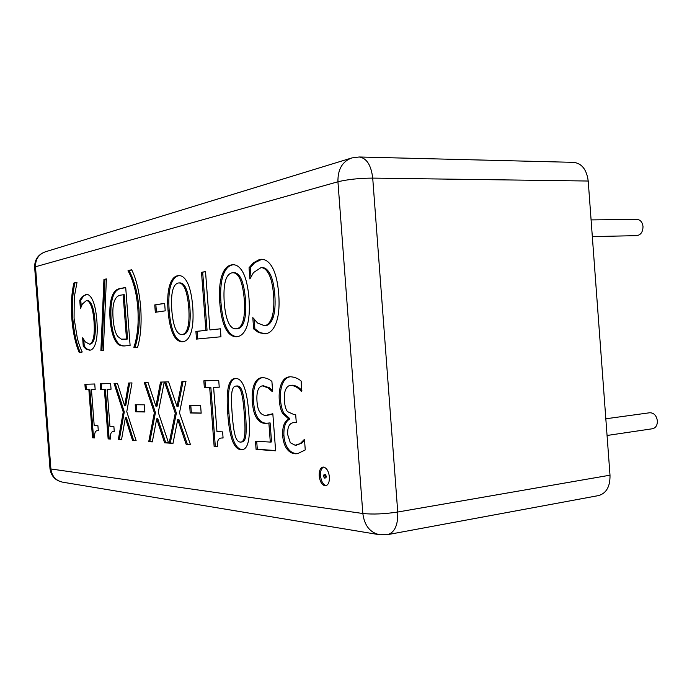 <?xml version="1.0" encoding="UTF-8"?>
<svg xmlns="http://www.w3.org/2000/svg" width="692" height="692" viewBox="0 0 692 692"><rect width="100%" height="100%" fill="white"/><g stroke="black" fill="none" stroke-linecap="round" stroke-linejoin="round"><path stroke-width="1.04" d="M591.089 219.909L636.934 219.416C640.368 219.736 642.392 222.115 643.006 226.543C642.911 231.907 640.835 234.943 636.77 235.643L592.326 236.595M605.829 418.781L649.771 412.752C653.94 412.821 656.474 415.529 657.374 420.874C657.417 425.286 655.791 427.907 652.504 428.746L607.066 435.476M82.158 296.721L86.249 294.368C88.662 294.256 90.808 296.228 92.693 300.293C94.743 304.765 96.145 311.651 96.897 320.941C97.555 329.98 97.217 337.03 95.885 342.09C94.57 347.202 92.538 349.91 89.787 350.221L86.145 349.166L83.265 346.32L82.616 337.782L85.401 341.952L89.337 344.114C91.11 343.881 92.477 341.865 93.429 338.051C94.328 334.072 94.527 328.51 94.017 321.365C93.411 313.995 92.356 308.615 90.868 305.233C89.493 302.084 87.996 300.544 86.37 300.613L82.365 304.022L80.402 308.718L79.762 300.259L82.158 296.721L86.76 294.377M79.762 300.259L80.774 300.216L83.17 296.678M81.258 306.617L80.774 300.216M93.429 338.051L94.458 337.981C95.358 334.011 95.548 328.449 95.046 321.304C94.441 313.943 93.385 308.563 91.898 305.181C90.522 302.032 89.017 300.492 87.391 300.562L86.37 300.613M90.072 344.062L90.358 344.045C92.131 343.812 93.498 341.796 94.458 337.981M83.265 346.32L84.268 346.251L83.758 339.512M86.145 349.166L87.157 349.097L84.268 346.251M90.168 350.169L87.157 349.097M128.037 270.598L131.688 269.768C136.315 279.014 139.326 291.626 140.701 307.594C141.756 323.415 140.718 336.667 137.57 347.341L133.85 347.298C135.312 343.414 136.488 338.128 137.371 331.425C138.244 324.652 138.4 316.858 137.812 308.052C137.085 299.203 135.77 291.643 133.876 285.372C131.99 279.075 130.053 274.283 128.063 270.979L131.774 269.958M128.063 270.979L129.119 270.563M133.85 347.298L134.931 347.22C136.393 343.344 137.57 338.051 138.452 331.356C139.334 324.591 139.49 316.798 138.902 307.992C138.175 299.152 136.86 291.591 134.966 285.329C133.08 279.04 131.143 274.24 129.145 270.935M201.502 272.337L205.515 271.541L209.927 329.92L220.359 328.804L220.956 336.762L196.485 339.097L195.905 331.433L205.887 330.361L201.502 272.337L205.533 271.731M205.887 330.361L207.055 330.283L202.678 272.302M195.905 331.433L207.055 330.283M197.644 338.985L197.064 331.356M209.927 329.92L220.359 328.856M228.403 322.481C230.445 326.875 232.953 328.985 235.955 328.812L236.188 328.786C239.328 328.536 241.629 325.871 243.082 320.785C244.527 315.682 244.925 308.528 244.267 299.325C242.624 281.635 238.801 272.778 232.806 272.752L231.967 272.847C225.687 274.387 223.109 284.196 224.217 302.274C224.935 311.288 226.336 318.026 228.403 322.481M236.932 328.743L237.399 328.709C240.539 328.458 242.84 325.794 244.293 320.707C245.747 315.613 246.144 308.468 245.487 299.264C243.843 281.583 240.02 272.735 234.017 272.709L232.806 272.752M225.592 328.518C222.651 322.706 220.722 314.177 219.796 302.923C218.992 291.816 219.606 282.924 221.648 276.255C223.819 269.525 227.071 265.745 231.396 264.915L232.884 264.742C236.733 264.638 240.072 267.155 242.892 272.276C246.032 278.141 248.073 286.929 249.016 298.624C249.829 310.362 249.137 319.566 246.94 326.235C244.683 332.748 241.309 336.243 236.811 336.71L236.586 336.727C232.123 336.848 228.464 334.106 225.592 328.518L226.786 328.44C223.845 322.628 221.916 314.107 220.99 302.862C220.194 291.764 220.809 282.881 222.841 276.203C225.021 269.482 228.282 265.702 232.607 264.872L233.489 264.742M237.2 336.667C232.996 336.494 229.528 333.752 226.786 328.44M85.324 389.7L84.908 384.285L94.743 383.999L95.167 389.518L91.456 389.587L94.199 425.563L97.918 425.744L98.299 430.692L97.494 430.709C95.306 430.606 94.354 433.01 94.622 437.924L92.52 437.768L88.861 389.631L85.324 389.7L86.327 389.613L85.92 384.25M88.861 389.631L86.327 389.613M92.52 437.768L93.524 437.655L89.874 389.544M94.614 437.733L93.524 437.655M91.456 389.587L95.159 389.44M123.237 412.017L114.068 383.437L117.45 383.342L124.655 405.875L128.634 383.013L131.99 382.918L126.766 411.723L136.151 440.743L132.561 440.484L125.356 417.821L121.524 439.688L118.323 439.455L123.237 412.017L124.292 411.913L115.131 383.403M118.323 439.455L119.361 439.333L124.292 411.913M121.558 439.498L119.361 439.333M125.356 417.821L126.411 417.708L133.625 440.363L132.561 440.484M136.082 440.536L133.625 440.363M124.655 405.875L125.71 405.772L129.689 382.979M154.342 412.717L144.256 382.564L148.027 382.451L155.951 406.239L160.492 382.088L164.238 381.984L158.278 412.415L168.614 443.088L164.609 442.802L156.677 418.842L152.309 441.911L148.737 441.652L154.342 412.717L155.44 412.605L145.372 382.529M148.737 441.652L149.827 441.522L155.44 412.605M152.344 441.704L149.827 441.522M156.677 418.842L157.776 418.729L165.717 442.664L164.609 442.802M168.537 442.871L165.717 442.664M155.951 406.239L157.049 406.126L161.591 382.062M190.214 412.96L189.634 405.235L200.585 405.339L201.182 413.193L190.214 412.96L191.355 412.839L190.784 405.252M201.173 413.046L191.355 412.839M268.245 423.167L266.878 423.193C263.47 423.348 260.633 421.791 258.358 418.53C255.78 415.312 254.172 409.655 253.514 401.559C253.047 394.725 253.635 389.103 255.296 384.683C256.801 380.704 259.137 378.351 262.329 377.633M272.319 391.663L268.115 387.875L262.406 385.902C260.521 386.032 259.033 387.485 257.934 390.271C256.966 393.013 256.654 396.845 257.017 401.758C257.398 406.585 258.324 409.975 259.768 411.948C261.325 414.24 263.341 415.373 265.823 415.347L272.83 413.755L275.624 450.812L256.083 449.402L255.469 441.185L270.304 442.084L268.868 423.037L265.642 423.331C262.242 423.487 259.405 421.938 257.139 418.669C254.561 415.451 252.952 409.785 252.295 401.689C251.827 394.847 252.416 389.215 254.076 384.795C255.668 380.539 258.211 378.169 261.697 377.668L262.173 377.642C265.771 377.676 269.015 378.948 271.904 381.439L272.674 391.629M268.868 423.037L270.105 422.898L271.541 441.928L270.304 442.084M256.083 449.402L257.303 449.246L256.697 441.262M275.606 450.561L257.303 449.246M267.51 415.269L272.856 414.084M268.115 387.875L269.352 387.754L263.341 385.825M272.587 390.435L269.352 387.754M325.153 476.485L324.115 474.79L323.372 476.304L324.565 478.077L325.153 476.485L326.442 476.295L325.05 474.66M324.747 478.025L325.854 477.887L326.442 476.295M326.356 485.611L326.235 485.602C323.129 484.711 321.209 481.407 320.483 475.689C320.301 471.209 321.322 468.337 323.545 467.074C326.71 467.922 328.657 471.2 329.392 476.909C329.556 482.004 328.337 484.962 325.733 485.784L324.946 485.793C321.841 484.902 319.929 481.597 319.202 475.88C319.047 470.863 320.275 467.93 322.879 467.091L323.536 467.074M300.553 443.252L304.463 439.308L305.258 449.93L297.482 453.718L295.38 453.788C291.989 453.563 289.195 451.98 287.007 449.047C284.568 445.856 283.106 441.297 282.639 435.38C282.388 426.774 284.308 421.419 288.382 419.3L288.33 418.591L282.89 413.73C281.047 411.005 279.845 406.515 279.274 400.244C278.824 393.67 279.516 388.186 281.333 383.8C283.097 379.536 285.839 377.201 289.559 376.803L290.173 376.768C294.342 376.915 298.01 378.351 301.167 381.058L301.591 391.707C298.676 388.022 295.19 385.894 291.133 385.332L290.727 385.358C288.581 385.47 286.895 386.863 285.649 389.553C284.481 392.191 284.075 395.997 284.429 400.962C284.862 406.152 285.882 409.707 287.5 411.619L293.469 414.352L295.666 414.404L296.288 422.639L293.538 422.622C289.308 423.193 287.353 427.198 287.69 434.628L290.303 442.698L295.138 445.25L301.816 443.088L304.541 440.294M296.271 422.449L293.538 422.622M301.876 390.452C299.005 387.295 295.847 385.548 292.396 385.21L291.583 385.288M282.89 413.73L284.135 413.582C282.301 410.875 281.09 406.386 280.519 400.114C280.078 393.54 280.762 388.065 282.587 383.688C284.256 379.666 286.791 377.356 290.199 376.768M288.33 418.591L289.585 418.444L284.135 413.582M288.382 419.3L289.637 419.162L289.585 418.444M287.007 449.047L288.261 448.883C285.813 445.691 284.351 441.141 283.893 435.225C283.642 426.627 285.554 421.272 289.637 419.162M298.114 453.615L296.634 453.615C293.244 453.39 290.45 451.815 288.261 448.883M296.271 445.216L301.816 443.088M232.175 413.98C232.832 423.201 233.749 430.13 234.925 434.74C236.093 439.437 237.875 441.885 240.28 442.093L240.911 442.076C242.944 441.807 244.207 439.498 244.7 435.147C245.176 430.337 245.037 423.357 244.285 414.188C243.679 404.95 242.771 398.012 241.577 393.393C240.401 388.558 238.558 386.11 236.05 386.067L235.79 386.075C233.576 386.309 232.235 388.722 231.768 393.315C231.301 397.805 231.439 404.69 232.175 413.98M240.911 442.076L242.113 441.928C244.146 441.66 245.409 439.351 245.902 435C246.378 430.199 246.248 423.219 245.496 414.05C244.882 404.82 243.982 397.891 242.78 393.272C241.603 388.437 239.761 385.998 237.252 385.954L236.742 385.998M242.676 449.541L242.044 449.523C234.96 448.952 230.609 437.024 228.983 413.755C227.192 391.153 229.433 379.398 235.704 378.472M240.851 449.679C233.775 449.099 229.415 437.171 227.789 413.885C225.947 390.608 228.377 378.818 235.098 378.498L235.47 378.472C242.65 378.117 247.122 390.054 248.886 414.283C250.66 437.474 248.393 449.264 242.088 449.653L240.851 449.679L242.044 449.523M204.33 387.485L203.829 380.834L218.724 380.401L219.243 387.209L213.612 387.312L216.959 431.609L222.616 431.894L223.075 437.993L221.552 438.027C218.447 438.001 217.046 440.934 217.34 446.816L214.148 446.591L209.676 387.39L204.33 387.485L205.498 387.382L204.996 380.799M209.676 387.39L205.498 387.382M214.148 446.591L215.316 446.444L210.844 387.278M217.331 446.591L215.316 446.444M223.066 437.854L221.552 438.027M213.612 387.312L219.234 387.122M175.258 413.185L164.54 381.975L168.571 381.854L176.996 406.481L181.944 381.465L185.966 381.353L179.479 412.882L190.482 444.671L186.183 444.359L177.74 419.534L172.991 443.408L169.168 443.131L175.258 413.185L176.382 413.072L165.673 381.941M169.168 443.131L170.284 442.992L176.382 413.072M173.035 443.191L170.284 442.992M177.74 419.534L178.865 419.413L187.316 444.221L186.183 444.359M190.404 444.437L187.316 444.221M176.996 406.481L178.121 406.368L183.069 381.439M135.736 411.783L135.2 404.733L144.317 404.82L144.862 411.982L135.736 411.783L136.808 411.671L136.281 404.742M144.853 411.844L136.808 411.671M100.617 389.414L100.193 383.835L110.616 383.532L111.049 389.224L107.122 389.293L109.933 426.341L113.886 426.531L114.275 431.626L113.393 431.644C111.092 431.557 110.089 434.022 110.365 439.057L108.134 438.901L104.371 389.345L100.617 389.414L101.646 389.319L101.222 383.809M104.371 389.345L101.646 389.319M108.134 438.901L109.163 438.78L105.4 389.25M110.357 438.866L109.163 438.78M107.122 389.293L111.049 389.146M253.376 262.83L259.526 259.483L261.195 259.292C265.27 259.154 268.851 261.628 271.939 266.723C275.451 272.579 277.726 281.731 278.746 294.195C279.603 306.322 278.746 315.82 276.186 322.688C273.66 329.6 269.941 333.328 265.045 333.847L258.635 332.592L253.653 328.916L252.796 317.585L257.562 323.008L264.456 325.707C267.614 325.318 270.114 322.541 271.947 317.386C273.686 312.005 274.231 304.523 273.582 294.956C272.743 285.095 271.056 277.942 268.522 273.513C266.264 269.525 263.738 267.579 260.945 267.666L253.497 272.57L249.89 278.98L249.042 267.761L253.376 262.83L254.613 262.796L261.818 259.292M249.042 267.761L250.279 267.717L254.613 262.796M250.988 277.137L250.279 267.717M271.947 317.386L273.202 317.308C274.94 311.928 275.485 304.463 274.836 294.896C274.006 285.043 272.319 277.899 269.776 273.461C267.519 269.482 264.993 267.536 262.199 267.622L260.945 267.666M264.984 325.673L265.702 325.629C268.859 325.24 271.359 322.463 273.202 317.308M253.653 328.916L254.881 328.838L254.137 318.96M258.635 332.592L259.863 332.506L254.881 328.838M265.356 333.821L259.863 332.506M175.448 328.605C177.204 332.679 179.358 334.634 181.892 334.487L182.074 334.47C184.729 334.262 186.658 331.831 187.852 327.178C189.054 322.507 189.34 315.941 188.734 307.49C187.238 291.15 183.934 282.976 178.821 282.959L178.181 283.028C172.87 284.36 170.742 293.339 171.78 309.981C172.446 318.277 173.666 324.487 175.448 328.605M182.861 334.418L183.216 334.392C185.88 334.184 187.809 331.753 189.002 327.1C190.205 322.437 190.499 315.872 189.885 307.43C188.388 291.107 185.084 282.933 179.963 282.907L178.821 282.959M173.095 334.141C170.569 328.769 168.883 320.898 168.035 310.526C167.291 300.302 167.758 292.128 169.453 286.021C171.261 279.862 173.995 276.437 177.654 275.736L178.787 275.598C182.1 275.502 184.972 277.855 187.42 282.656C190.101 288.08 191.874 296.159 192.739 306.902C193.492 317.671 192.964 326.105 191.148 332.203C189.279 338.172 186.451 341.355 182.645 341.753L182.48 341.77C178.692 341.857 175.569 339.314 173.095 334.141L174.228 334.063C171.694 328.691 170.007 320.828 169.168 310.466C168.415 300.25 168.891 292.085 170.587 285.969C172.403 279.819 175.137 276.393 178.795 275.693L179.358 275.606M183.051 341.71C179.513 341.502 176.572 338.95 174.228 334.063M154.757 304.913L164.644 303.33L165.215 310.846L155.311 312.3L154.757 304.913L164.653 303.451M156.418 312.135L155.864 304.852M117.882 336.572L121.325 339.141L127.57 339.011L124.197 294.636L120.797 295.121C118.168 295.441 116.178 297.084 114.837 300.06C113.021 303.849 112.45 310.042 113.099 318.649C113.765 327.316 115.356 333.293 117.882 336.572M123.747 339.365L127.57 339.011M126.498 339.08L123.124 294.688M124.932 345.913C121.446 345.922 118.929 344.659 117.38 342.133C114.085 337.575 111.983 329.85 111.083 318.951C110.409 308.312 111.317 300.181 113.808 294.576C115.503 290.891 118.055 288.849 121.463 288.452L125.719 287.604M112.753 294.628C114.448 290.934 116.991 288.893 120.391 288.495L125.702 287.431L130.105 345.42L124.378 345.957C120.598 346.112 117.917 344.858 116.325 342.203C113.03 337.644 110.936 329.911 110.037 319.012C109.353 308.364 110.262 300.233 112.753 294.628L113.808 294.576M103.333 350.446L100.894 350.671L103.938 279.456L106.395 278.911L103.333 350.446M103.938 279.456L106.386 279.11M101.932 350.576L104.985 279.421M80.255 352.539C76.449 343.725 73.966 332.376 72.807 318.493C71.847 304.636 72.565 292.768 74.961 282.898L76.959 282.44M79.26 352.626C75.454 343.803 72.971 332.445 71.812 318.554C70.844 304.679 71.561 292.811 73.957 282.933L76.968 282.596L74.243 297.292L74.07 318.19L77.383 338.535C78.957 344.313 80.575 348.811 82.244 352.012L79.26 352.626M73.957 282.933L74.961 282.898M387.754 534.613C394.795 532.399 398.125 524.865 397.736 512.019C384.458 514.035 372.824 514.528 362.833 513.499C364.425 525.617 370.073 532.71 379.804 534.769L387.754 534.613L598.537 495.584C606.391 493.327 610.214 486.528 610.007 475.188L588.209 181.027C586.704 169.609 581.834 163.381 573.59 162.352L359.235 156.989L351.908 157.914C342.376 161.357 337.722 169.315 337.938 181.771L362.833 513.499L50.897 468.977L35.491 266.757L337.938 181.771C347.687 179.41 359.278 178.19 372.72 178.103C371.154 165.146 366.656 158.105 359.235 156.989M85.592 294.446L86.612 294.403M90.868 305.233L91.898 305.181M94.017 321.365L95.046 321.304M89.337 344.114L90.358 344.045M133.876 285.372L134.966 285.329M137.812 308.052L138.902 307.992M137.371 331.425L138.452 331.356M236.188 328.786L237.399 328.709M243.082 320.785L244.293 320.707M244.267 299.325L245.487 299.264M231.396 264.915L232.607 264.872M221.648 276.255L222.841 276.203M219.796 302.923L220.99 302.862M252.295 401.689L253.514 401.559M257.139 418.669L258.358 418.53M265.642 423.331L266.878 423.193M262.709 385.885L263.937 385.764M254.076 384.795L255.296 384.683M324.115 474.79L325.404 474.608M319.202 475.88L320.483 475.689M324.946 485.793L326.235 485.602M294.558 422.587L295.821 422.44M291.133 385.332L292.396 385.21M281.333 383.8L282.587 383.688M279.274 400.244L280.519 400.114M282.639 435.38L283.893 435.225M295.38 453.788L296.634 453.615M244.7 435.147L245.902 435M244.285 414.188L245.496 414.05M241.577 393.393L242.78 393.272M236.05 386.067L237.252 385.954M227.789 413.885L228.983 413.755M259.526 259.483L260.772 259.448M268.522 273.513L269.776 273.461M273.582 294.956L274.836 294.896M264.456 325.707L265.702 325.629M182.074 334.47L183.216 334.392M187.852 327.178L189.002 327.1M188.734 307.49L189.885 307.43M177.654 275.736L178.795 275.693M169.453 286.021L170.587 285.969M168.035 310.526L169.168 310.466M124.153 339.331L125.217 339.262M110.037 319.012L111.083 318.951M116.325 342.203L117.38 342.133M120.391 288.495L121.463 288.452M71.812 318.554L72.807 318.493M49.988 468.666C51.087 476.148 55.386 480.672 62.886 482.22C55.931 480.793 51.935 476.381 50.897 468.977L49.98 468.579L34.643 267.25L35.491 266.757C35.413 259.145 38.778 254.137 45.594 251.732C38.259 254.336 34.6 259.483 34.635 267.173M610.007 475.188L397.736 512.019L372.72 178.103L588.209 181.027M90.211 344.062L89.199 344.123M235.955 328.812L237.157 328.735M98.29 430.623L97.494 430.709M263.643 385.781L262.406 385.902M323.925 474.798L325.214 474.608M324.565 478.077L325.854 477.887M291.989 385.236L290.727 385.358M235.79 386.075L236.993 385.963M114.266 431.548L113.393 431.644M265.339 325.655L264.093 325.733M181.892 334.487L183.043 334.409M350.939 158.209L45.594 251.732M62.886 482.22L378.732 534.596"/></g></svg>
